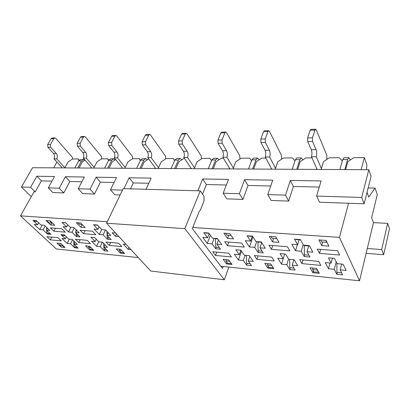 <?xml version="1.0" encoding="UTF-8"?>
<svg xmlns="http://www.w3.org/2000/svg" width="410" height="410" viewBox="0 0 410 410"><rect width="100%" height="100%" fill="white"/><g stroke="black" fill="none" stroke-linecap="round" stroke-linejoin="round"><path stroke-width="0.61" d="M223.173 266.485L222.481 268.401L192.346 228.595L199.296 211.283L200.3 210.274L203.98 201.09L204.067 196.416L200.249 190.865L123.21 188.636L106.579 223.224L150.752 271.056L224.321 279.753L228.836 267.079M106.579 223.224L184.833 228.642L224.321 279.753M200.249 190.865L184.833 228.642M34.686 220.457L34.24 221.328L37.213 221.477M62.248 167.895L53.997 158.834L56.759 158.824C57.636 156.876 57.461 155.077 56.242 153.427L50.712 147.272L50.445 144.535L53.838 138.611L54.843 137.929L55.78 138.39L72.534 157.527L72.667 158.993M54.843 137.929L52.075 138.016L51.065 138.693L47.673 144.597L47.939 147.328L53.474 153.458C54.699 155.103 54.873 156.897 53.997 158.834M64.642 247.097L64.483 247.409L61.761 247.133L59.65 245.149L60.167 243.402M49.769 233.31L49.789 233.567L47.037 233.326L46.827 230.533M46.74 229.431L46.591 227.422M64.483 247.409L62.376 245.421L59.65 245.149M62.484 245.062L62.376 245.421M64.898 167.808L56.759 158.824M63.868 222.558L65.928 222.948M91.845 168.074L83.276 158.075L86.233 158.06C87.094 156.046 86.935 154.18 85.741 152.474L80.355 146.093L80.104 143.254L83.435 137.13L84.419 136.433L85.336 136.914L101.639 156.743L101.813 158.854M84.419 136.433L81.452 136.525L80.462 137.222L77.126 143.326L77.377 146.15L82.779 152.51C83.973 154.211 84.137 156.072 83.276 158.075M93.029 249.628L90.615 249.388L88.555 247.348L88.878 246.205M78.407 235.355L76.255 235.171L76.111 233.07M76.014 231.65L75.87 229.538M88.555 247.348L90.974 247.589M94.162 167.367L86.233 158.06M76.895 246.953L76.916 247.215L74.092 246.933L73.672 240.829M84.911 160.151L83.486 159.516L81.472 160.935L77.71 167.987M51.875 223.009L48.995 222.799L46.673 220.559L49.554 220.764L51.875 223.009L52.116 222.727M64.929 235.632L62.079 235.381L62.397 234.725M83.486 159.516L80.652 159.526L78.638 160.946L74.866 167.972M115.338 159.772L113.667 158.783L111.71 160.248L107.712 168.167M78.059 222.794L79.576 224.337L82.195 224.526M106.241 249.454L103.986 249.229L103.848 246.999M103.843 246.938L103.617 243.33M92.311 237.323L94.592 237.523L98.836 241.869L102.526 242.202L107.497 247.332L103.827 246.979L107.902 251.156L104.278 250.787L100.183 246.625L96.575 246.277L91.548 241.198L95.176 241.531L90.917 237.2L94.592 237.523M113.667 158.783L110.633 158.793L108.67 160.259L104.663 168.151M95.238 224.818L95.125 225.059L97.58 225.233M122.636 168.259L114.339 157.901L117.521 157.881C118.367 155.795 118.213 153.863 117.06 152.089L111.843 145.468L111.607 142.521L114.867 136.171L115.83 135.449L116.717 135.951L132.481 156.523L132.65 158.716L139.313 158.68L140.507 160.259M115.83 135.449L112.632 135.551L111.674 136.269L108.404 142.598L108.64 145.529L113.877 152.125C115.031 153.893 115.184 155.821 114.339 157.901M123.887 252.75L121.186 252.478L119.192 250.382L119.51 249.193M109.695 238.041L107.266 237.836L107.112 235.314M107.082 234.838L106.867 231.255M119.192 250.382L121.903 250.648M125.193 167.526L117.521 157.881M147.4 159.756L145.719 158.629L143.818 160.151L139.928 168.361M145.719 158.629L142.46 158.644L140.553 160.161L136.648 168.341M155.733 168.459L147.769 157.707L151.198 157.691C152.018 155.523 151.879 153.514 150.777 151.674L145.77 144.791L145.55 141.732L148.722 135.146L149.65 134.393L150.501 134.916L165.604 156.287L165.773 158.788M149.65 134.393L146.206 134.5L145.273 135.249L142.096 141.814L142.316 144.858L147.344 151.715C148.451 153.55 148.594 155.549 147.769 157.707M158.552 167.7L151.198 157.691M181.886 159.756L180.195 158.465L178.376 160.049L174.614 168.571M180.195 158.465L176.689 158.486L174.855 160.059L171.083 168.551M191.388 168.674L183.844 157.501L187.549 157.481C188.339 155.226 188.216 153.145 187.17 151.228L182.424 144.059L182.23 140.876L185.284 134.034L186.171 133.255L186.98 133.803L201.269 156.031L201.428 158.89M186.171 133.255L182.445 133.373L181.553 134.147L178.488 140.963L178.688 144.135L183.465 151.275C184.51 153.181 184.638 155.257 183.844 157.501M194.509 167.885L187.549 157.481M219.063 159.767L217.392 158.291L215.665 159.936L212.067 168.797M217.392 158.291L213.6 158.311L211.862 159.946L208.249 168.776M205.425 232.752L205.323 233.023L208.89 233.28M229.923 168.905L222.886 157.281L226.904 157.255C227.658 154.913 227.555 152.74 226.581 150.742L222.159 143.269L221.994 139.953L224.895 132.825L225.731 132.02L226.494 132.594L239.773 155.759L239.922 159.018M225.731 132.02L221.692 132.148L220.852 132.948L217.93 140.046L218.105 143.351L222.558 150.793C223.537 152.781 223.645 154.944 222.886 157.281M231.409 263.625L227.596 263.24L225.905 260.945L226.192 259.607M219.237 247.455L215.742 247.158L215.429 238.4M225.905 260.945L229.728 261.324M233.382 168.09L226.904 157.255M259.269 159.808L257.634 158.101L256.024 159.813L252.637 169.043M225.608 233.28L226.843 235.053L231.071 235.36M250.192 263.758L246.553 263.399L246.318 255.353M237.17 249.905L240.885 250.228L244.283 255.169L249.331 255.63L253.267 261.447L248.27 260.965L251.514 265.68L246.6 265.183L243.32 260.483L238.42 260.007L234.346 254.261L239.291 254.712L235.858 249.792L240.885 250.228L239.291 254.712M257.634 158.101L253.529 158.122L251.904 159.823L248.496 169.017M248.711 235.868L248.614 236.155L252.668 236.447M271.697 169.156L265.285 157.035L269.657 157.015C270.364 154.565 270.277 152.3 269.401 150.219L265.378 142.408L265.244 138.944L267.955 131.518L268.729 130.677L269.426 131.277L281.48 155.462L281.608 159.188M268.729 130.677L264.332 130.816L263.553 131.651L260.816 139.046L260.955 142.495L265.024 150.27C265.911 152.346 265.998 154.601 265.285 157.035M273.255 267.827L268.986 267.422L267.443 265.055L267.715 263.661M262.118 251.14L258.156 250.802L257.921 241.669M273.244 267.858L271.717 265.48L267.443 265.055M275.54 168.305L269.657 157.015M302.877 159.874L301.319 157.896L299.848 159.68L296.722 169.309M275.628 236.831L276.781 238.584M270.943 236.498L272.055 238.343L276.729 238.681M293.939 268.109L289.819 267.699L289.66 259.32M281.378 253.744L285.591 254.113M301.319 157.896L296.855 157.917L295.369 159.69L292.212 169.279M296.04 239.276L295.953 239.573L300.566 239.911M317.13 169.433L311.487 156.774L316.259 156.748C316.909 154.191 316.853 151.823 316.084 149.645L312.548 141.47L312.456 137.847L314.936 130.088L315.633 129.217L316.248 129.847L326.801 155.139L326.893 159.398M315.633 129.217L310.831 129.365L310.124 130.236L307.618 137.96L307.715 141.563L311.303 149.701C312.082 151.874 312.143 154.232 311.487 156.774M318.683 272.219L313.978 271.973L312.615 269.529L312.871 268.068M308.909 255.163L304.41 254.779L304.266 245.241M318.621 272.445L317.279 269.99L312.615 269.529M317.325 269.729L317.279 269.99M321.414 168.546L316.259 156.748M336.887 263.261L336.958 272.383L341.627 272.85M350.34 159.982L348.905 157.671L347.608 159.531L344.8 169.596M325.776 240.398L326.724 242.32L326.862 241.997M320.625 240.029L321.594 241.946L326.724 242.32M329.666 257.936L334.457 258.356L337.082 263.656L343.098 264.204L346.101 270.436L340.151 269.857L342.642 274.9L336.81 274.305L334.263 269.288L328.441 268.724L325.243 262.574L331.131 263.112L328.451 257.834L334.457 258.351M348.905 157.671L344.036 157.696L342.719 159.546L339.875 169.566M120.156 194.981L114.805 194.786L110.495 189.758L122.493 190.122M316.607 196.077L361.692 197.461L368.8 169.74L371.091 176.274L364.131 203.821L319.482 202.202L316.607 196.077L321.117 180.948L290.326 180.441L285.519 195.124L267.781 194.581L272.747 180.149L244.601 179.677L239.399 193.71L223.173 193.212L228.503 179.411L202.678 178.986L197.83 190.799M138.308 257.588L56.365 248.993L20.5 215.865L33.999 191.854L35.193 191.9L30.576 187.303L21.428 187.022L32.559 167.716L368.8 169.74M30.576 187.303L36.864 176.228L54.515 176.52L48.272 187.847L59.224 188.185L65.431 176.705L84.378 177.017L78.238 188.769L90.021 189.128L96.114 177.212L116.501 177.55L110.495 189.758M123.922 188.656L129.15 177.761L151.157 178.13L146.027 189.297M78.238 188.769L82.687 193.623L94.423 194.048L90.021 189.128M223.173 193.212L226.817 198.845L242.92 199.429L239.399 193.71M364.131 203.821L361.692 197.461M267.781 194.581L271.082 200.449L288.671 201.084L285.519 195.124M48.272 187.847L52.834 192.536L63.75 192.936L59.224 188.185M21.428 187.022L31.288 196.677M366.12 253.313L383.663 254.718L389.5 228.688L387.634 223.373L373.479 222.63L359.529 280.783L339.454 237.38L348.567 203.257M387.634 223.373L381.689 249.567L383.663 254.718M381.689 249.567L367.278 248.475M367.042 192.3L368.79 197.031L375.047 188.087L377.303 194.499L371.644 217.802L373.479 222.63M361.154 169.694L364.336 157.624L366.858 164.789L366.525 169.73M342.329 160.91L339.265 157.742L329.358 157.788L323.505 161.617L321.143 169.453M316.72 168.52L316.443 169.427M297.696 169.315L300.176 161.648L305.886 157.896L311.974 157.87M345.651 169.602L347.88 161.586L353.876 157.671L364.336 157.624M368.144 187.934L375.047 188.087M337.599 250.735L317.289 249.116L319.513 253.37L339.67 255.056L337.599 250.735M301.986 263.615L320.835 265.393L318.698 261.385L299.72 259.658L301.986 263.615L303.057 259.96M321.768 245.621L318.862 239.906L326.083 240.419L328.922 246.164L321.768 245.621L322.772 242.033M250.592 241.106L247.092 235.75L252.468 236.139L255.927 241.521L261.319 241.936L265.321 248.26L259.981 247.814L263.276 252.939L258.034 252.478L254.697 247.379L249.464 246.943L245.313 240.701L250.592 241.106L252.217 236.416M292.217 265.219L295.123 270.093L289.778 269.549L286.831 264.696L281.496 264.178L277.816 258.233L283.202 258.73L280.107 253.631L285.591 254.108L288.645 259.228L294.139 259.73L297.66 265.747L292.217 265.219L293.878 259.704M267.879 268.14L273.844 268.75L270.769 263.958L264.752 263.369L267.879 268.14L268.396 266.526M241.649 243.089L224.695 241.736L227.504 245.692L244.36 247.102L241.649 243.089M215.506 255.45L231.404 256.947L228.708 253.201L212.728 251.75L215.506 255.45L216.746 252.114M227.535 238.446L223.839 233.152L229.846 233.577L233.5 238.897L227.535 238.446L228.729 235.191M97.903 229.344L93.465 224.69L97.329 224.967L101.747 229.641L105.631 229.938L110.802 235.453L106.943 235.135L111.182 239.614L107.374 239.281L103.115 234.817L99.322 234.499L94.09 229.052L97.903 229.344L99.112 226.853M130.939 249.603L128.135 249.331L123.277 244.104L126.095 244.36M120.253 253.093L124.635 253.539L120.627 249.3L116.23 248.875L120.253 253.093L120.745 252.017M92.434 231.199L80.109 230.215L83.543 233.679L95.832 234.704L92.434 231.199M78.756 242.535L90.497 243.642L87.197 240.337L75.419 239.266L78.756 242.535L80.165 239.696M80.873 227.278L76.337 222.671L80.683 222.978L85.203 227.606L80.873 227.278L82.236 224.567M37.576 224.7L32.918 220.329L36.254 220.57L40.903 224.957L44.259 225.213L49.723 230.389L46.376 230.112L50.855 234.33L47.55 234.043L43.065 229.841L39.775 229.564L34.276 224.444L37.576 224.7L38.612 222.794M73.933 244.083L78.125 248.142L74.743 247.799L70.535 243.755L67.168 243.427L62.007 238.497L65.39 238.81L61.018 234.607L64.437 234.904L68.798 239.122L72.237 239.435L77.357 244.416L73.933 244.083L74.943 242.064M61.218 247.076L65.031 247.466L60.788 243.463L56.959 243.089L61.218 247.076L61.372 246.769M20.5 215.865L107.302 221.718M192.787 227.488L339.454 237.38M220.846 266.239L359.529 280.783M50.743 224.982L46.094 220.518L50.133 220.805L54.766 225.29L50.743 224.982L51.793 223.004M50.328 239.85L61.29 240.885L57.907 237.677L46.919 236.678L50.328 239.85L51.762 237.118M61.802 228.759L50.333 227.842L53.853 231.204L65.293 232.157L61.802 228.759M89.718 249.982L93.798 250.397L89.662 246.282L85.562 245.882L89.718 249.982L90.2 248.978M66.645 226.935L62.084 222.43L65.672 222.686L70.218 227.212L73.826 227.488L79.156 232.829L75.568 232.531L79.94 236.877L76.398 236.57L72.011 232.239L68.485 231.947L63.104 226.663L66.645 226.935L67.763 224.772M109.234 245.416L121.847 246.605L118.654 243.197L106 242.049L109.234 245.416L110.618 242.469M115.651 233.049L112.14 232.767L115.466 236.344L118.961 236.637M226.54 263.927L232.034 264.486L228.652 259.848L223.117 259.304L226.54 263.927L227.048 262.502M207.568 237.795L203.749 232.629L208.675 232.982L212.457 238.169L217.397 238.548L221.795 244.652L216.895 244.247L220.503 249.193L215.686 248.767L212.042 243.842L207.24 243.448L202.724 237.421L207.568 237.795L209.161 233.654M272.517 241.869L269.17 236.375L275.745 236.842L279.036 242.366L272.517 241.869L273.624 238.456M256.916 259.356L274.198 260.991L271.753 257.116L254.369 255.538L256.916 259.356L258.08 255.871M287.441 246.738L268.924 245.262L271.466 249.362L289.865 250.899L287.441 246.738M312.82 272.722L319.318 273.383L316.617 268.432L310.057 267.791L312.82 272.722L313.348 270.841M297.609 244.729L294.498 239.163L300.392 239.589L303.451 245.18L309.355 245.636L312.871 252.201L307.023 251.714L309.929 257.024L304.199 256.522L301.247 251.238L295.528 250.761L291.828 244.283L297.609 244.729L299.1 239.804M294.995 160.833L292.494 157.958L283.407 158.004L277.831 161.673L275.238 169.176M271.23 168.284L270.928 169.151M253.713 169.048L256.399 161.699L261.846 158.101L265.839 158.086M251.555 160.761L249.531 158.163L241.162 158.198L235.837 161.724L233.059 168.925M229.415 168.069L229.093 168.899M213.226 168.802L216.08 161.745L221.287 158.296L223.496 158.286M211.555 160.7L209.92 158.347L202.191 158.383L197.092 161.771L194.171 168.689M190.845 167.869L190.506 168.669M175.839 168.582L178.827 161.791L183.813 158.47L184.495 158.465M174.599 160.638L173.286 158.516L174.665 160.494M158.198 168.474L161.243 161.812L166.127 158.552L173.286 158.516M155.159 167.68L154.801 168.454M148.661 158.916L144.299 161.832L141.204 168.372M140.353 160.587L139.313 158.68M132.655 158.711L127.966 161.853L124.83 168.274M122.036 167.511L121.673 168.254M115.666 159.551L112.207 161.868L109.034 168.177M108.532 160.535L107.712 158.829L108.752 160.105M93.787 168.085L97.001 161.888L101.511 158.854L107.712 158.829M91.225 167.352L90.851 168.069M85.003 160.095L82.307 161.904L79.069 167.998M78.899 160.525L78.248 158.962L79.253 160.12M64.841 167.91L68.111 161.924L72.457 158.993L78.248 158.962M53.705 167.844L56.928 162.052M319.298 187.062L293.381 186.488L288.671 201.084M270.738 185.981L248.019 185.474L242.92 199.429M226.346 184.992L206.394 184.546L202.504 194.15M130.488 188.846L133.296 182.921L148.794 183.265M94.423 194.048L100.409 182.189L114.072 182.491M63.75 192.936L69.854 181.507L81.892 181.773M35.193 191.9L41.379 180.871L51.983 181.107M75.122 247.035L74.743 247.799M72.555 239.747L70.535 243.755M69.326 239.168L67.168 243.427M66.41 236.811L65.39 238.81M47.401 228.191L46.376 230.112M47.888 233.403L47.55 234.043M45.11 226.018L43.065 229.841M42.204 225.054L39.775 229.564M55.401 228.247L53.853 231.204M104.919 244.673L103.827 246.979M104.965 249.326L104.278 250.787M102.3 242.182L100.183 246.625M98.738 241.767L96.575 246.277M96.278 239.25L95.176 241.531M76.675 230.343L75.568 232.531M77.065 235.237L76.398 236.57M74.22 227.888L72.011 232.239M70.879 227.263L68.485 231.947M85.07 230.61L83.543 233.679M128.971 247.476L128.135 249.331M108.137 232.613L106.943 235.135M108.025 237.897L107.374 239.281M105.457 229.928L103.115 234.817M101.695 229.585L99.322 234.499M116.553 234.023L115.466 236.344M249.833 256.378L248.27 260.965M247.189 263.461L246.6 265.183M245.129 255.245L243.32 260.483M241.521 251.145L238.42 260.007M218.468 240.034L216.895 244.247M216.27 247.204L215.686 248.767M214.143 238.297L212.042 243.842M210.361 235.294L207.24 243.448M228.821 242.069L227.504 245.692M290.326 267.75L289.778 269.549M288.553 259.074L286.831 264.696M283.192 258.725L281.496 264.178M284.663 254.031L283.202 258.73M261.734 242.587L259.981 247.814M258.582 250.838L258.034 252.478M256.665 241.577L254.697 247.379M252.934 236.867L249.464 246.943M272.701 245.564L271.466 249.362M341.648 264.076L340.151 269.857M337.302 272.419L336.81 274.305M336.215 261.903L334.263 269.288M329.978 263.005L328.441 268.724M332.454 258.182L331.131 263.112M308.817 245.59L307.023 251.714M304.707 254.8L304.199 256.522M303.19 244.703L301.247 251.238M297.358 244.708L295.528 250.761M320.63 249.382L319.513 253.37M41.379 180.871L36.864 176.228M69.854 181.507L65.431 176.705M100.409 182.189L96.114 177.212M133.296 182.921L129.15 177.761M206.394 184.546L202.678 178.986M248.019 185.474L244.601 179.677M293.381 186.488L290.326 180.441M47.673 144.597L50.445 144.535M51.065 138.693L53.838 138.611M47.939 147.328L50.712 147.272M53.474 153.458L56.242 153.427M77.126 143.326L80.104 143.254M80.462 137.222L83.435 137.13M77.377 146.15L80.355 146.093M82.779 152.51L85.741 152.474M81.472 160.935L78.638 160.946M111.71 160.248L108.67 160.259M108.404 142.598L111.607 142.521M111.674 136.269L114.867 136.171M108.64 145.529L111.843 145.468M113.877 152.125L117.06 152.089M143.818 160.151L140.553 160.161M142.096 141.814L145.55 141.732M145.273 135.249L148.722 135.146M142.316 144.858L145.77 144.791M147.344 151.715L150.777 151.674M178.376 160.049L174.855 160.059M178.488 140.963L182.23 140.876M181.553 134.147L185.284 134.034M178.688 144.135L182.424 144.059M183.465 151.275L187.17 151.228M215.665 159.936L211.862 159.946M217.93 140.046L221.994 139.953M220.852 132.948L224.895 132.825M218.105 143.351L222.159 143.269M222.558 150.793L226.581 150.742M215.434 238.763L217.674 238.938M256.024 159.813L251.904 159.823M260.816 139.046L265.244 138.944M263.553 131.651L267.955 131.518M260.955 142.495L265.378 142.408M265.024 150.27L269.401 150.219M257.926 242.054L261.575 242.336M299.848 159.68L295.369 159.69M307.618 137.96L312.456 137.847M310.124 130.236L314.936 130.088M307.715 141.563L312.548 141.47M311.303 149.701L316.084 149.645M304.266 245.636L308.699 245.979M347.608 159.531L342.719 159.546"/></g></svg>
